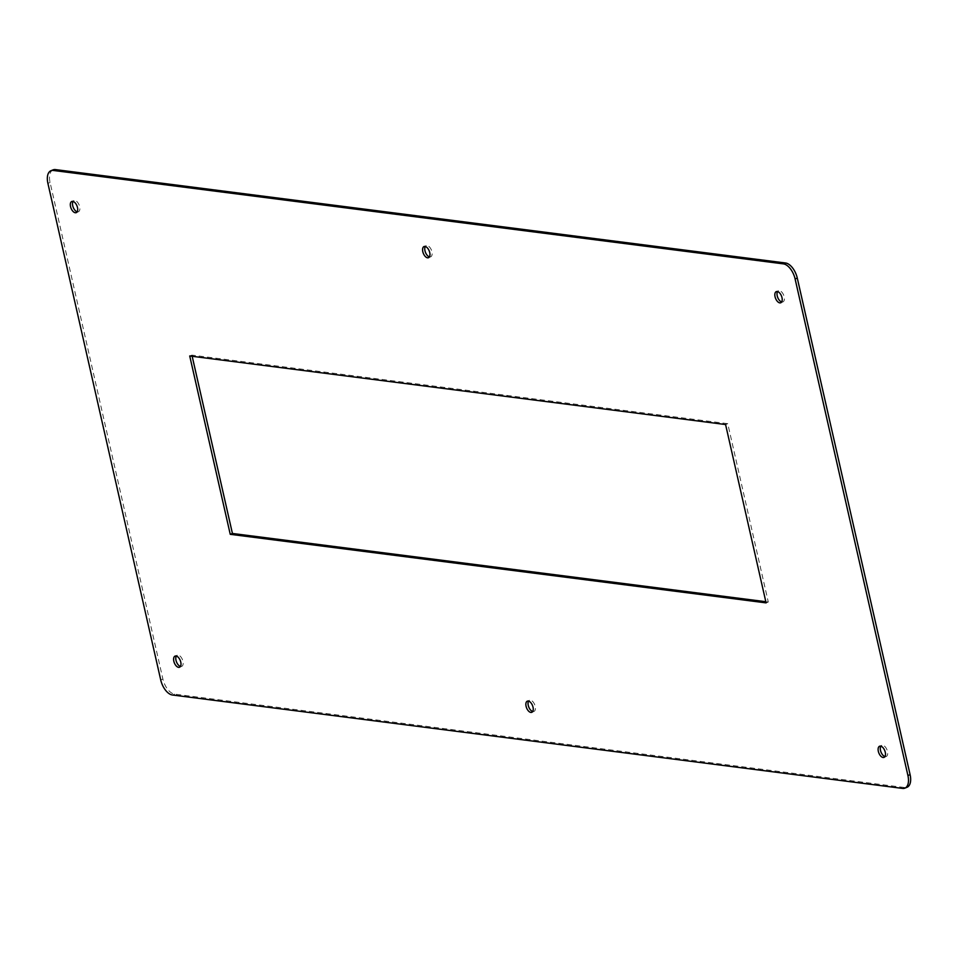 <?xml version="1.0" encoding="UTF-8"?>
<svg xmlns="http://www.w3.org/2000/svg" width="958" height="958" viewBox="0 0 958 958"><rect width="100%" height="100%" fill="white"/><g stroke="black" fill="none" stroke-linecap="round" stroke-linejoin="round"><path stroke-width="0.72" stroke-dasharray="4.79 3.59" d="M429.424 256.876A5.999 3.185 -111.7 0 0 430.669 256.84A5.999 3.185 -111.7 0 0 431.411 250.086A5.999 3.185 -111.7 0 0 426.226 245.679A5.999 3.185 -111.7 0 0 425.292 246.505M532.708 711.495A5.999 3.185 -111.7 0 0 533.953 711.447A5.999 3.185 -111.7 0 0 534.696 704.693A5.999 3.185 -111.7 0 0 529.511 700.298A5.999 3.185 -111.7 0 0 528.577 701.124M77.167 211.814A5.999 3.185 -111.7 0 0 78.412 211.766A5.999 3.185 -111.7 0 0 79.155 205.012A5.999 3.185 -111.7 0 0 73.982 200.617A5.999 3.185 -111.7 0 0 73.047 201.443M781.668 301.95A5.999 3.185 -111.7 0 0 782.914 301.902A5.999 3.185 -111.7 0 0 784.171 296.776A5.999 3.185 -111.7 0 0 778.483 290.753A5.999 3.185 -111.7 0 0 777.549 291.579M180.451 666.421A5.999 3.185 -111.7 0 0 181.697 666.385A5.999 3.185 -111.7 0 0 182.439 659.631A5.999 3.185 -111.7 0 0 177.266 655.224A5.999 3.185 -111.7 0 0 176.332 656.05M884.952 756.557A5.999 3.185 -111.7 0 0 886.198 756.521A5.999 3.185 -111.7 0 0 887.455 751.383A5.999 3.185 -111.7 0 0 881.767 745.36A5.999 3.185 -111.7 0 0 880.833 746.186M53.157 169.841A14.777 7.856 -111.7 0 0 50.079 182.475L162.896 679.054A14.777 7.856 -111.7 0 0 174.619 694.131L904.735 787.548A14.777 7.856 -111.7 0 0 907.022 787.284M192.175 356.292L191.911 355.119L727.757 423.675L768.28 602.019L765.825 601.708M727.757 423.675L725.577 424.538M191.911 355.119L189.72 355.981M768.28 602.019L766.089 602.881M902.556 788.41L904.735 787.548M50.079 182.475L47.9 183.349M160.716 679.917L162.896 679.054M174.619 694.131L172.44 695.005M428.489 257.702L430.669 256.84M424.047 246.553L426.226 245.679M531.774 712.321L533.953 711.447M527.331 701.16L529.511 700.298M73.982 200.617L71.802 201.479M78.412 211.766L76.233 212.64M780.734 302.776L782.914 301.902M776.303 291.615L778.483 290.753M179.517 667.247L181.697 666.385M175.086 656.098L177.266 655.224M881.767 745.36L879.588 746.234M886.198 756.521L884.018 757.383"/><path stroke-width="1.44" d="M425.292 246.505A5.999 3.185 -111.7 0 0 424.981 250.816A5.999 3.185 -111.7 0 0 429.424 256.876M422.801 251.679A5.999 3.185 68.3 0 1 424.047 246.553A5.999 3.185 68.3 0 1 429.232 250.948A5.999 3.185 68.3 0 1 428.489 257.702A5.999 3.185 68.3 0 1 422.801 251.679M528.577 701.124A5.999 3.185 -111.7 0 0 528.265 705.423A5.999 3.185 -111.7 0 0 532.708 711.495M526.086 706.297A5.999 3.185 68.3 0 1 527.331 701.16A5.999 3.185 68.3 0 1 532.516 705.555A5.999 3.185 68.3 0 1 531.774 712.321A5.999 3.185 68.3 0 1 526.086 706.297M160.716 679.917A14.777 7.856 -111.7 0 0 172.44 695.005L902.556 788.41A14.777 7.856 -111.7 0 0 904.843 788.159A14.777 7.856 -111.7 0 0 907.921 775.525L795.104 278.946A14.777 7.856 -111.7 0 0 783.381 263.869L53.265 170.452A14.777 7.856 -111.7 0 0 50.978 170.716A14.777 7.856 -111.7 0 0 47.9 183.349L160.716 679.917M173.829 661.224A5.999 3.185 68.3 0 1 175.086 656.098A5.999 3.185 68.3 0 1 180.26 660.493A5.999 3.185 68.3 0 1 179.517 667.247A5.999 3.185 68.3 0 1 173.829 661.224M885.276 752.246A5.999 3.185 68.3 0 1 884.018 757.383A5.999 3.185 68.3 0 1 878.845 752.988A5.999 3.185 68.3 0 1 879.588 746.234A5.999 3.185 68.3 0 1 885.276 752.246M230.243 534.324L189.72 355.981L725.577 424.538L766.089 602.881L230.243 534.324L232.423 533.462L192.175 356.292M781.991 297.639A5.999 3.185 68.3 0 1 780.734 302.776A5.999 3.185 68.3 0 1 775.561 298.369A5.999 3.185 68.3 0 1 776.303 291.615A5.999 3.185 68.3 0 1 781.991 297.639M70.545 206.617A5.999 3.185 68.3 0 1 71.802 201.479A5.999 3.185 68.3 0 1 76.975 205.886A5.999 3.185 68.3 0 1 76.233 212.64A5.999 3.185 68.3 0 1 70.545 206.617M73.047 201.443A5.999 3.185 -111.7 0 0 72.724 205.754A5.999 3.185 -111.7 0 0 77.167 211.814M777.549 291.579A5.999 3.185 -111.7 0 0 777.74 297.507A5.999 3.185 -111.7 0 0 781.668 301.95M176.332 656.05A5.999 3.185 -111.7 0 0 176.009 660.361A5.999 3.185 -111.7 0 0 180.451 666.421M880.833 746.186A5.999 3.185 -111.7 0 0 881.025 752.114A5.999 3.185 -111.7 0 0 884.952 756.557M904.843 788.159L907.022 787.284A14.777 7.856 -111.7 0 0 910.1 774.651L797.284 278.083A14.777 7.856 -111.7 0 0 785.56 262.995L55.444 169.59A14.777 7.856 -111.7 0 0 53.157 169.841L50.978 170.716M765.825 601.708L232.423 533.462M910.1 774.651L907.921 775.525M795.104 278.946L797.284 278.083M785.56 262.995L783.381 263.869M53.265 170.452L55.444 169.59"/></g></svg>
